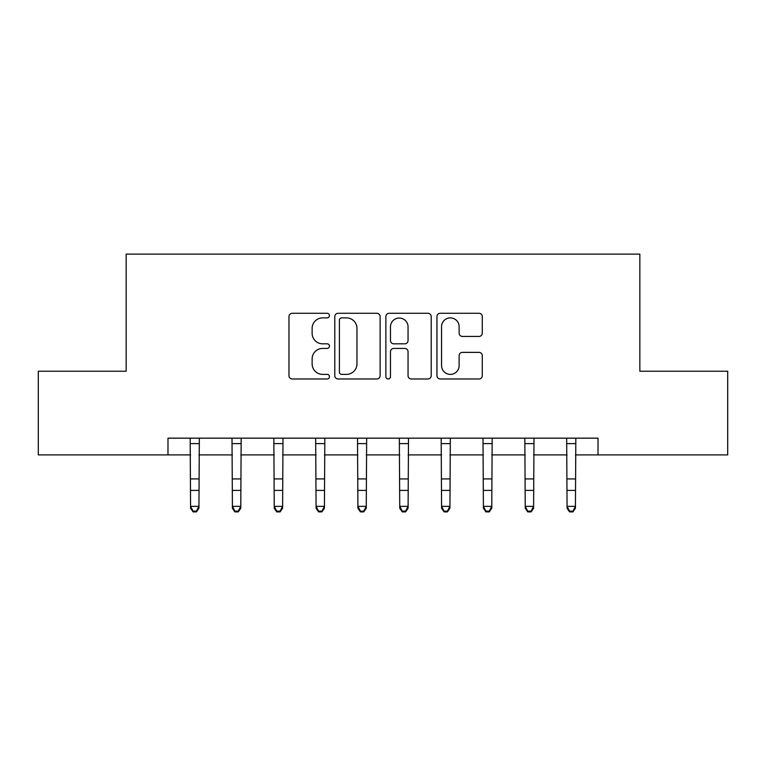 <?xml version="1.0" encoding="UTF-8"?>
<svg xmlns="http://www.w3.org/2000/svg" width="766" height="766" viewBox="0 0 766 766"><rect width="100%" height="100%" fill="white"/><g stroke="black" fill="none" stroke-linecap="round" stroke-linejoin="round"><path stroke-width="1.15" d="M329.457 315.582A2.298 2.298 0 0 0 327.159 313.284L292.258 313.284A3.284 3.284 0 0 0 288.974 316.569L288.974 375.694A3.284 3.284 0 0 0 292.258 378.978L327.159 378.978A2.298 2.298 0 0 0 329.457 376.68A2.298 2.298 0 0 0 327.159 374.382L322.639 374.382A10.513 10.513 0 0 1 312.126 363.869L312.126 358.938A10.513 10.513 0 0 1 322.639 348.434L327.159 348.434A2.298 2.298 0 0 0 329.457 346.136A2.298 2.298 0 0 0 327.159 343.829L322.639 343.829A10.513 10.513 0 0 1 312.126 333.325L312.126 328.394A10.513 10.513 0 0 1 322.639 317.88L327.159 317.88A2.298 2.298 0 0 0 329.457 315.582M478.999 336.437A3.284 3.284 0 0 0 482.283 333.153L482.283 316.569A3.284 3.284 0 0 0 478.999 313.284L440.239 313.284A3.284 3.284 0 0 0 436.955 316.569L436.955 375.694A3.284 3.284 0 0 0 440.239 378.978L478.999 378.978A3.284 3.284 0 0 0 482.283 375.694L482.283 355.654A3.284 3.284 0 0 0 478.999 352.37L462.415 352.37A3.284 3.284 0 0 0 459.131 355.654L459.131 365.593A8.79 8.79 0 0 1 450.341 374.382A8.79 8.79 0 0 1 441.551 365.593L441.551 326.67A8.79 8.79 0 0 1 450.341 317.88A8.79 8.79 0 0 1 459.131 326.67L459.131 333.153A3.284 3.284 0 0 0 462.415 336.437L478.999 336.437M167.984 454.899L38.3 454.899L38.3 371.232L126.151 371.232L126.151 254.101L639.849 254.101L639.849 371.232L727.7 371.232L727.7 454.899L598.016 454.899L598.016 438.162L167.984 438.162L167.984 454.899L190.571 454.899M380.127 316.569A3.284 3.284 0 0 0 376.843 313.284L338.074 313.284A3.284 3.284 0 0 0 334.79 316.569L334.79 375.694A3.284 3.284 0 0 0 338.074 378.978L376.843 378.978A3.284 3.284 0 0 0 380.127 375.694L380.127 316.569M389.157 313.284L427.926 313.284A3.284 3.284 0 0 1 431.21 316.569L431.21 375.694A3.284 3.284 0 0 1 427.926 378.978L411.332 378.978A3.284 3.284 0 0 1 408.048 375.694L408.048 351.718A3.284 3.284 0 0 0 404.764 348.434L393.762 348.434A3.284 3.284 0 0 0 390.469 351.718L390.469 376.68A2.298 2.298 0 0 1 388.171 378.978A2.298 2.298 0 0 1 385.873 376.68L385.873 316.569A3.284 3.284 0 0 1 389.157 313.284M198.94 454.899L232.404 454.899M240.773 454.899L274.238 454.899M282.606 454.899L316.071 454.899M324.43 454.899L357.904 454.899M366.263 454.899L399.737 454.899M408.096 454.899L441.57 454.899M449.929 454.899L483.394 454.899M491.762 454.899L525.227 454.899M533.596 454.899L567.06 454.899M575.429 454.899L598.016 454.899M341.693 317.88A2.298 2.298 0 0 0 339.395 320.178L339.395 372.085A2.298 2.298 0 0 0 341.693 374.382L346.452 374.382A10.513 10.513 0 0 0 356.966 363.869L356.966 328.394A10.513 10.513 0 0 0 346.452 317.88L341.693 317.88M408.048 326.833A8.79 8.79 0 0 0 399.258 318.043A8.79 8.79 0 0 0 390.469 326.833L390.469 340.544A3.284 3.284 0 0 0 393.762 343.829L404.764 343.829A3.284 3.284 0 0 0 408.048 340.544L408.048 326.833M199.332 438.162L198.94 508.212L196.431 511.899L196.431 511.152L193.08 511.152L193.08 511.899L196.431 511.899M190.169 438.162L190.571 506.355L198.94 506.355L196.431 511.152M193.08 511.899L190.571 508.212L190.571 506.355L193.08 511.152M241.166 438.162L240.773 508.212L238.255 511.899L238.255 511.152L234.913 511.152L234.913 511.899L238.255 511.899M232.002 438.162L232.404 506.355L240.773 506.355L238.255 511.152M234.913 511.899L232.404 508.212L232.404 506.355L234.913 511.152M282.999 438.162L282.606 508.212L280.088 511.899L280.088 511.152L276.746 511.152L276.746 511.899L280.088 511.899M273.835 438.162L274.238 506.355L282.606 506.355L280.088 511.152M276.746 511.899L274.238 508.212L274.238 506.355L276.746 511.152M324.832 438.162L324.43 508.212L321.921 511.899L321.921 511.152L318.579 511.152L318.579 511.899L321.921 511.899M315.669 438.162L316.071 506.355L324.43 506.355L321.921 511.152M318.579 511.899L316.071 508.212L316.071 506.355L318.579 511.152M366.665 438.162L366.263 508.212L363.754 511.899L363.754 511.152L360.413 511.152L360.413 511.899L363.754 511.899M357.502 438.162L357.904 506.355L366.263 506.355L363.754 511.152M360.413 511.899L357.904 508.212L357.904 506.355L360.413 511.152M408.498 438.162L408.096 508.212L405.587 511.899L405.587 511.152L402.246 511.152L402.246 511.899L405.587 511.899M399.335 438.162L399.737 506.355L408.096 506.355L405.587 511.152M402.246 511.899L399.737 508.212L399.737 506.355L402.246 511.152M450.331 438.162L449.929 508.212L447.421 511.899L447.421 511.152L444.079 511.152L444.079 511.899L447.421 511.899M441.168 438.162L441.57 506.355L449.929 506.355L447.421 511.152M444.079 511.899L441.57 508.212L441.57 506.355L444.079 511.152M492.165 438.162L491.762 508.212L489.254 511.899L489.254 511.152L485.912 511.152L485.912 511.899L489.254 511.899M483.001 438.162L483.394 506.355L491.762 506.355L489.254 511.152M485.912 511.899L483.394 508.212L483.394 506.355L485.912 511.152M533.998 438.162L533.596 508.212L531.087 511.899L531.087 511.152L527.745 511.152L527.745 511.899L531.087 511.899M524.834 438.162L525.227 506.355L533.596 506.355L531.087 511.152M527.745 511.899L525.227 508.212L525.227 506.355L527.745 511.152M575.831 438.162L575.429 508.212L572.92 511.899L572.92 511.152L569.569 511.152L569.569 511.899L572.92 511.899M566.668 438.162L567.06 506.355L575.429 506.355L572.92 511.152M569.569 511.899L567.06 508.212L567.06 506.355L569.569 511.152M198.94 478.922L190.571 478.922M198.94 490.403L190.571 490.403M198.94 443.6L190.571 443.6M240.773 478.922L232.404 478.922M240.773 490.403L232.404 490.403M240.773 443.6L232.404 443.6M282.606 478.922L274.238 478.922M282.606 490.403L274.238 490.403M282.606 443.6L274.238 443.6M324.43 478.922L316.071 478.922M324.43 490.403L316.071 490.403M324.43 443.6L316.071 443.6M366.263 478.922L357.904 478.922M366.263 490.403L357.904 490.403M366.263 443.6L357.904 443.6M408.096 478.922L399.737 478.922M408.096 490.403L399.737 490.403M408.096 443.6L399.737 443.6M449.929 478.922L441.57 478.922M449.929 490.403L441.57 490.403M449.929 443.6L441.57 443.6M491.762 478.922L483.394 478.922M491.762 490.403L483.394 490.403M491.762 443.6L483.394 443.6M533.596 478.922L525.227 478.922M533.596 490.403L525.227 490.403M533.596 443.6L525.227 443.6M575.429 478.922L567.06 478.922M575.429 490.403L567.06 490.403M575.429 443.6L567.06 443.6"/></g></svg>
